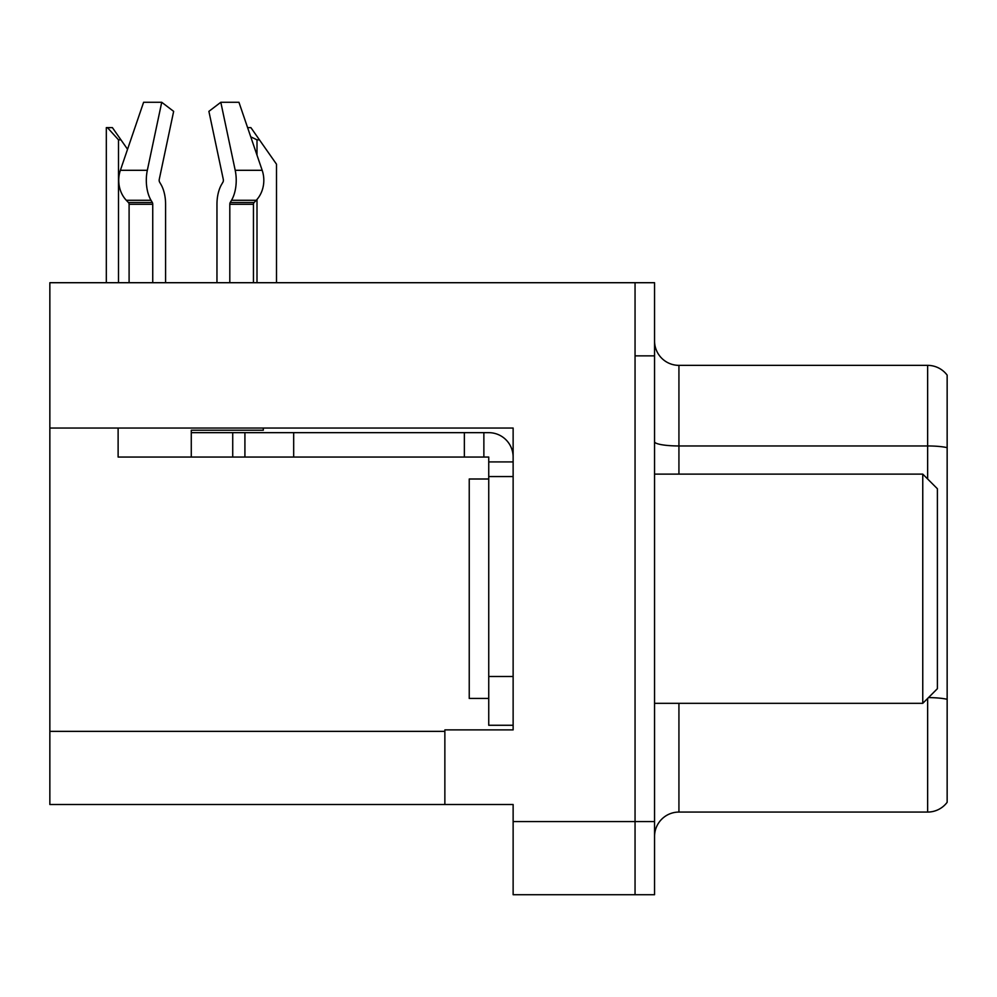 <?xml version="1.0" encoding="UTF-8"?>
<svg xmlns="http://www.w3.org/2000/svg" width="997" height="997" viewBox="0 0 997 997"><rect width="100%" height="100%" fill="white"/><g stroke="black" fill="none" stroke-linecap="round" stroke-linejoin="round"><path stroke-width="1.5" d="M513.131 476.554L513.131 676.502L488.742 676.502L488.742 725.268L513.131 725.268L513.131 676.502L513.131 729.891L444.861 729.891L444.861 804.504L49.85 804.504L49.85 428.037L513.131 428.037L513.131 476.554L488.742 476.554L488.742 457.05L464.365 457.05L464.365 432.661L488.742 432.661A24.389 24.389 0 0 1 513.131 457.062M444.861 804.504L513.131 804.504L513.131 894.72L635.052 894.72L635.052 821.578L635.052 894.72L654.555 894.72L654.555 821.578L635.052 821.578L635.052 282.712L49.85 282.712L49.85 428.037M654.555 836.446A24.389 24.389 0 0 1 678.932 812.069L927.646 812.069L927.646 698.436M635.052 282.712L654.555 282.712L654.555 355.854L635.052 355.854L635.052 821.578L513.131 821.578M947.15 375.121A24.389 24.389 0 0 0 927.646 365.363A24.389 24.389 0 0 1 947.15 375.121L947.15 802.311A24.389 24.389 0 0 1 927.646 812.069M654.555 355.854L654.555 821.578M947.15 447.653L947.15 449.348L947.15 447.653A24.389 4.237 180 0 0 927.646 445.958L927.646 365.363L678.932 365.363A24.389 24.389 0 0 1 654.555 340.986A24.389 24.389 0 0 0 678.932 365.363L678.932 474.111M229.809 282.712L229.809 204.298A2.443 1.284 90 0 1 230.232 202.478L231.528 200.272A26.819 14.132 -90 0 0 235.205 170.3L220.811 102.28L238.944 102.28L262.174 170.3L238.944 102.28L247.605 127.628L250.895 127.628L259.432 139.829L257.002 139.829L250.745 136.826M276.505 282.712L276.505 164.206L259.432 139.829M107.452 127.628L112.399 127.628L120.936 139.829L118.506 139.829L107.452 127.628L106.318 127.628L106.318 282.712M120.936 139.829L127.554 149.276M222.954 182.115A2.443 1.284 90 0 0 223.291 179.385A2.443 1.284 90 0 1 222.954 182.115A2.443 1.284 90 0 0 223.291 179.385A2.443 1.284 90 0 1 222.954 182.115L221.658 184.333A26.819 14.132 -90 0 0 216.96 204.298L216.96 282.712M263.308 428.037L263.308 430.23L191.274 430.23L191.274 432.661L244.913 432.661L244.913 457.05L118.12 457.05L118.12 428.037M235.205 170.3L262.174 170.3A26.819 22.794 90 0 1 256.241 200.272L254.135 202.478A2.443 2.069 -90 0 0 253.45 204.298L253.45 282.712M165.589 282.712L165.589 204.298A26.819 14.132 90 0 0 160.891 184.333L159.595 182.115A2.443 1.284 -90 0 1 159.258 179.385L173.652 111.365L161.726 102.28L147.332 170.3A26.819 14.132 90 0 0 151.008 200.272L152.317 202.478A2.443 1.284 -90 0 1 152.74 204.298L152.74 282.712M129.099 282.712L129.099 204.298A2.443 2.069 90 0 0 128.401 202.478L126.307 200.272A26.819 22.794 -90 0 1 120.375 170.3L143.605 102.28L161.726 102.28M159.258 179.385A2.443 1.284 -90 0 0 159.595 182.115L160.891 184.333M220.811 102.28L208.896 111.365L223.291 179.385M151.008 200.272L126.307 200.272L128.401 202.478L152.317 202.478M244.913 432.661L464.365 432.661M244.913 457.05L464.365 457.05M488.742 725.268L513.131 725.268M483.869 457.05L483.869 432.661M513.131 461.923L488.742 461.923M488.742 676.502L488.742 476.554M488.742 478.996L469.238 478.996L469.238 698.436L488.742 698.436M922.761 703.321L937.392 688.69L937.392 488.742L922.761 474.111L922.761 703.321L654.555 703.321M654.555 474.111L922.761 474.111M49.85 731.362L444.861 731.362M678.932 703.321L678.932 812.069M927.646 478.996L927.646 445.958L678.932 445.958A24.389 4.237 0 0 1 654.555 441.733M947.15 699.296A24.389 4.237 180 0 0 928.481 697.601M257.002 282.712L257.002 199.425M257.002 155.158L257.002 139.829M118.506 282.712L118.506 139.829M191.274 457.05L191.274 432.661M253.45 204.298L229.809 204.298M152.74 204.298L129.099 204.298M147.332 170.3L120.375 170.3M256.241 200.272L231.528 200.272M254.135 202.478L230.232 202.478M293.679 457.05L293.679 432.661M232.725 457.05L232.725 432.661"/></g></svg>
